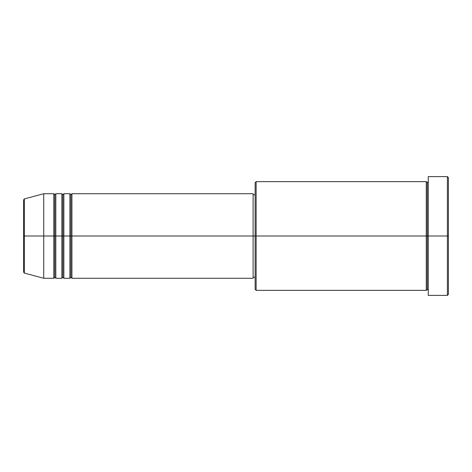 <?xml version="1.0" encoding="UTF-8"?>
<svg xmlns="http://www.w3.org/2000/svg" width="472" height="472" viewBox="0 0 472 472"><rect width="100%" height="100%" fill="white"/><g stroke="black" fill="none" stroke-linecap="round" stroke-linejoin="round"><path stroke-width="0.71" d="M23.6 236L23.6 272.114L23.6 236L23.6 272.114L24.343 273.082L24.343 236L24.343 273.082L24.343 236L23.6 236L23.6 199.886L23.6 236L43.731 236L24.343 236L24.343 198.918L24.343 236L24.343 198.918L23.6 199.886L23.6 236M428.269 290.357L427.26 289.354L426.251 290.357L426.251 181.643L426.251 236L427.26 236L427.26 182.646L427.26 236L427.26 182.646L427.26 236L428.269 236L428.269 295.389L428.269 176.611L428.269 236L447.391 236L447.391 295.389L447.391 236L448.4 236L448.4 177.614L448.4 294.386L448.4 236L256.131 236L256.131 290.357L256.131 236L253.11 236L253.11 278.279L253.11 236L71.921 236L71.921 193.721L71.921 236L70.912 236L70.912 194.73L70.912 236L69.903 236L69.903 193.721L69.903 236L63.867 236L63.867 193.721L63.867 236L62.859 236L62.859 194.73L62.859 236L61.85 236L61.85 193.721L61.85 236L55.814 236L55.814 193.721L55.814 236L54.805 236L54.805 194.73L54.805 236L53.796 236L53.796 193.721L53.796 236L43.731 236L43.731 278.279L43.731 236L53.796 236L53.796 193.721L43.731 193.721L43.731 236L43.731 193.721L24.343 198.918M71.921 278.279L70.912 277.27L69.903 278.279L69.903 236L70.912 236L70.912 194.73L70.912 277.27L70.912 236L70.912 277.27L70.912 236L71.921 236L71.921 278.279L253.11 278.279M63.867 278.279L62.859 277.27L61.85 278.279L61.85 236L62.859 236L62.859 194.73L62.859 277.27L62.859 236L62.859 277.27L62.859 236L63.867 236L63.867 278.279L69.903 278.279M55.814 278.279L54.805 277.27L53.796 278.279L53.796 236L54.805 236L54.805 194.73L54.805 277.27L54.805 236L54.805 277.27L54.805 236L55.814 236L55.814 278.279L61.85 278.279M53.796 193.721L54.805 194.73L55.814 193.721L55.814 236L61.85 236L61.85 193.721L62.859 194.73L63.867 193.721L63.867 236L69.903 236L69.903 193.721L70.912 194.73L71.921 193.721L71.921 236L253.11 236L253.11 193.721L253.11 236L255.128 236L255.128 289.354L255.128 182.646L255.128 236L426.251 236L426.251 181.643L256.131 181.643L256.131 236L256.131 181.643L255.128 182.646M447.391 236L447.391 176.611L447.391 236M253.11 276.48L253.11 277.076M426.251 236L426.251 290.357L426.251 236M427.26 236L427.26 289.354L427.26 236M53.796 236L53.796 278.279L53.796 236M55.814 236L55.814 278.279L55.814 236M61.85 236L61.85 278.279L61.85 236M63.867 236L63.867 278.279L63.867 236M69.903 236L69.903 278.279L69.903 236M71.921 236L71.921 278.279L71.921 236M426.251 290.357L256.131 290.357L255.128 289.354M428.269 295.389L447.391 295.389L448.4 294.386M426.251 181.643L427.26 182.646L428.269 181.643M255.128 277.27L253.11 277.27M53.796 278.279L43.731 278.279L24.343 273.082M61.85 193.721L55.814 193.721M448.4 177.614L447.391 176.611L428.269 176.611M255.128 194.73L253.11 194.73M253.11 193.721L71.921 193.721M69.903 193.721L63.867 193.721"/></g></svg>

